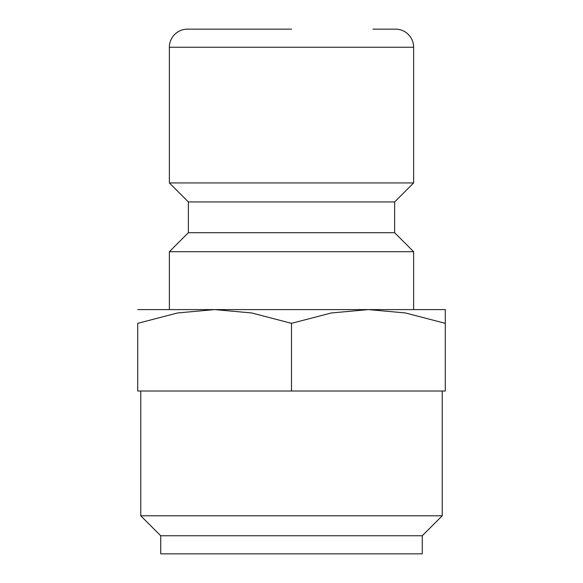 <?xml version="1.0" encoding="UTF-8"?>
<svg xmlns="http://www.w3.org/2000/svg" width="583" height="583" viewBox="0 0 583 583"><rect width="100%" height="100%" fill="white"/><g stroke="black" fill="none" stroke-linecap="round" stroke-linejoin="round"><path stroke-width="0.87" d="M394.633 232.697L188.367 232.697L188.367 201.937L394.633 201.937L394.633 232.697L413.631 251.696L169.369 251.696L169.369 309.595M372.916 29.15L395.536 29.15A18.095 18.095 0 0 1 413.631 47.245L413.631 182.938L169.369 182.938L188.367 201.937M291.5 29.15L187.464 29.15A18.095 18.095 0 0 0 169.369 47.245L169.369 182.938M137.712 309.595L445.288 309.595M214.602 309.595L251.645 312.962L291.5 323.332L331.355 312.962L368.398 309.595L405.44 312.962L445.288 323.332C445.288 304.938 445.288 304.938 445.288 323.354L445.288 391.011L137.712 391.011L137.712 323.332L177.56 312.962L214.602 309.595M291.5 535.755L160.733 535.755L160.733 553.85L422.267 553.85L422.267 535.755L291.5 535.755M442.235 391.011L442.235 515.795L140.765 515.795L160.733 535.755M137.712 323.354C137.712 304.938 137.712 304.938 137.712 323.354M291.5 391.011L291.5 323.332M413.631 47.245L169.369 47.245M188.367 232.697L169.369 251.696M140.765 391.011L140.765 515.795M422.267 535.755L442.235 515.795M394.633 201.937L413.631 182.938M413.631 251.696L413.631 309.595"/></g></svg>
